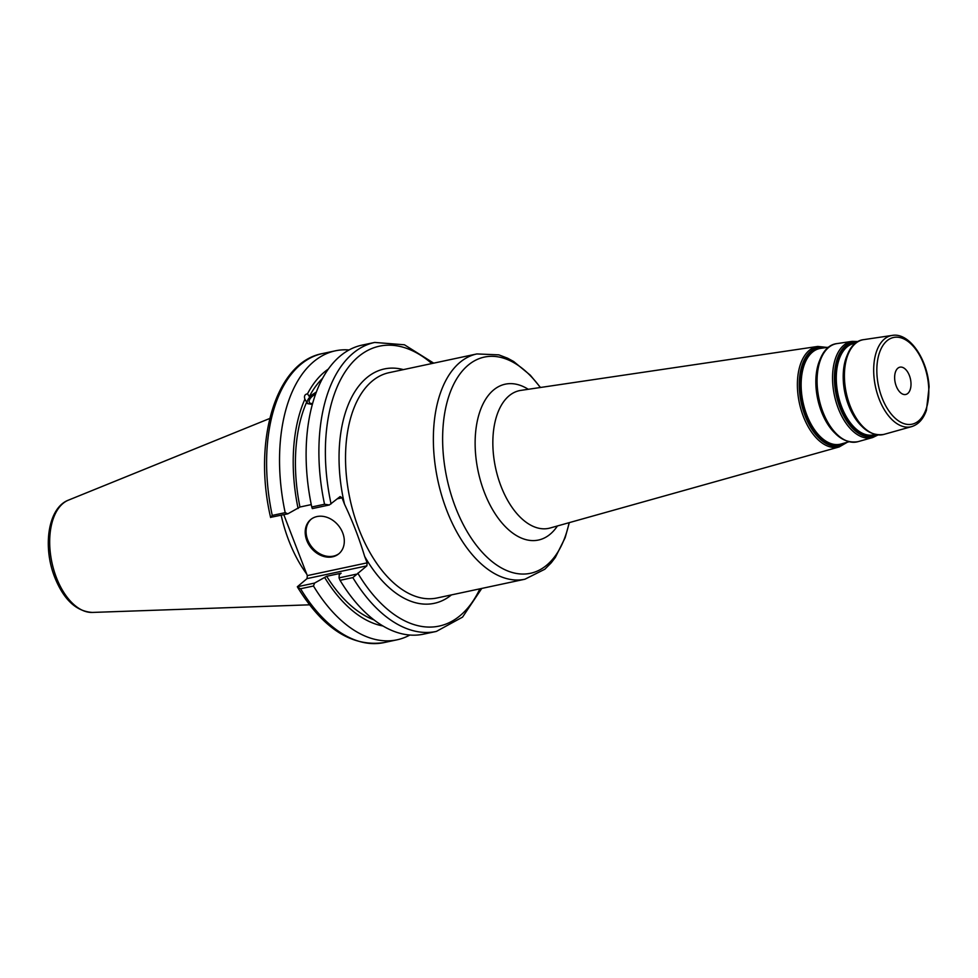 <?xml version="1.0" encoding="UTF-8"?>
<svg xmlns="http://www.w3.org/2000/svg" width="978" height="978" viewBox="0 0 978 978"><rect width="100%" height="100%" fill="white"/><g stroke="black" fill="none" stroke-linecap="round" stroke-linejoin="round"><path stroke-width="1.47" d="M897.926 368.144A13.961 7.824 78 0 0 895.64 384.33A13.961 7.824 78 0 0 905.738 394.476A13.961 7.824 78 0 0 907.718 393.511A13.961 7.824 78 0 0 910.005 377.325A13.961 7.824 78 0 0 899.907 367.178A13.961 7.824 78 0 0 897.926 368.144M337.373 498.804L342.043 497.814L344.525 504.245C352.618 521.335 359.329 538.731 364.66 556.421L367.141 562.851L307.312 575.614L307.031 578.609L366.86 565.846L367.141 562.851M366.86 565.846L352.838 577.607A147.751 82.824 78 0 0 436.359 631.421L462.557 617.118L481.763 588.426M433.706 363.144L404.452 344.794L374.708 342.434A147.751 82.824 78 0 0 324.537 504.257L329.354 504.966L340.136 496.579L342.043 497.814M356.09 574.233L339.036 577.864L340.063 580.333A147.751 82.824 78 0 0 423.584 634.147L436.359 631.421M339.036 577.864L339.256 574.697L341.114 573.206L326.676 576.286L314.561 583.084L297.336 586.763L307.031 578.609M312.569 403.486A7.543 3.655 145.9 0 1 309.439 402.557A7.543 3.655 145.9 0 1 309.586 399.635A7.543 3.655 145.9 0 1 315.503 394.207M316.053 392.716A9.768 4.743 -34.1 0 0 307.777 400.014A9.768 4.743 -34.1 0 0 307.434 403.523M312.3 404.44L307.508 403.596L304.904 399.183C303.877 396.139 304.745 394.354 307.495 393.828L309.341 396.555L316.297 392.068M328.217 369.158A134.768 75.55 78 0 0 307.495 393.828M349.06 349.953A147.751 82.824 78 0 0 335.344 350.821A147.751 82.824 78 0 0 285.185 512.655L272.251 515.418A147.751 82.824 -102 0 1 322.41 353.584L335.344 350.821M322.41 353.584C275.71 362.092 252.752 440.748 270.576 517.35L287.825 513.829L285.185 512.655M287.825 513.829L299.953 507.02L311.273 504.599M304.904 399.183A134.768 75.55 78 0 0 298.094 508.511M322.52 378.376A130.991 73.436 78 0 0 309.341 396.555M307.312 575.614L283.803 514.685M300.552 588.756L297.605 587.277C323.192 628.756 352.007 647.179 384.073 642.583A147.751 82.824 -102 0 1 300.552 588.756L313.486 586.005L314.561 583.084M313.486 586.005A147.751 82.824 78 0 0 397.007 639.82A147.751 82.824 78 0 0 409.88 635.028M270.613 517.496L272.251 515.418M281.175 515.247A103.423 57.971 78 0 0 306.725 574.086M324.537 504.257L311.762 506.983L312.312 508.597L329.354 504.966M340.063 580.333L352.838 577.607M374.708 342.434L361.933 345.148A147.751 82.824 78 0 0 311.762 506.983M311.273 519.11A22.164 17.653 -128.9 0 0 307.679 539.819A22.164 17.653 -128.9 0 0 339.121 553.572M306.811 540.528A22.164 17.653 51.1 0 1 310.833 519.452A22.164 17.653 51.1 0 1 342.703 532.863A22.164 17.653 51.1 0 1 338.681 553.927A22.164 17.653 51.1 0 1 306.811 540.528M306.762 401.921A130.991 73.436 78 0 0 299.953 507.02M326.676 576.286A130.991 73.436 78 0 0 374.048 619.905M324.83 577.778A134.768 75.55 78 0 0 383.009 625.993M524.929 579.221L437.105 597.961A115.172 64.56 -102 0 1 349.928 498.792A115.172 64.56 -102 0 1 389.036 372.679L476.873 353.938A115.172 64.56 78 0 0 460.516 361.921A115.172 64.56 78 0 0 446.738 510.345A115.172 64.56 78 0 0 524.929 579.221L544.819 569.233L551.213 562.827L555.345 557.423L565.15 537.704L569.318 522.631M569.135 522.68A110.526 61.956 -102 0 1 546.176 565.614A110.526 61.956 -102 0 1 455.455 507.179A110.526 61.956 -102 0 1 468.67 364.757A110.526 61.956 -102 0 1 540.296 387.508M528.267 389.293A79.67 44.67 78 0 0 493.914 389.709A79.67 44.67 78 0 0 484.379 492.386A79.67 44.67 78 0 0 549.783 534.514A79.67 44.67 78 0 0 557.423 525.968M550.162 527.998A70.392 39.462 -102 0 1 501.017 486.237A70.392 39.462 -102 0 1 509.428 395.528A70.392 39.462 -102 0 1 520.809 390.393L817.804 346.432A51.406 28.814 78 0 0 809.503 350.173A51.406 28.814 78 0 0 803.354 416.42A51.406 28.814 78 0 0 839.246 446.922L550.162 527.998M887.278 340.552A44.328 24.853 -102 0 1 923.66 363.987A44.328 24.853 -102 0 1 918.366 421.115A44.328 24.853 -102 0 1 881.973 397.667A44.328 24.853 -102 0 1 887.278 340.552M879.1 398.938A46.651 26.149 78 0 0 911.667 426.616C918.428 424.489 923.342 419.061 926.423 410.32L929.1 386.897C927.706 359.366 909.357 332.227 892.217 335.417A46.651 26.149 78 0 0 884.674 338.816A46.651 26.149 78 0 0 879.1 398.938M911.667 426.616L883.892 434.403A48.472 27.176 -102 0 1 850.041 405.65A48.472 27.176 -102 0 1 855.848 343.18A48.472 27.176 -102 0 1 863.672 339.647C844.735 341.554 837.645 377.569 849.1 405.625A47.629 26.699 78 0 0 872.486 433.401M856.105 342.777A47.25 26.479 78 0 0 846.496 346.383A47.25 26.479 78 0 0 840.848 407.264A47.25 26.479 78 0 0 875.701 434.635M875.017 434.476L874.344 434.66A46.736 26.198 -102 0 1 841.716 406.934A46.736 26.198 -102 0 1 847.303 346.701A46.736 26.198 -102 0 1 854.858 343.302L855.542 343.205M846.532 356.799A46.308 25.954 78 0 0 848.574 405.357A46.308 25.954 78 0 0 861.239 425.736M877.107 434.868A48.203 27.017 -102 0 1 840.004 407.716A48.203 27.017 -102 0 1 845.762 345.589A48.203 27.017 -102 0 1 857.29 341.982M853.672 345.21A47.629 26.699 78 0 0 849.1 405.613C858.109 426.97 869.699 436.555 883.892 434.403M819.295 361.298A48.008 26.919 78 0 0 821.422 411.616A48.008 26.919 78 0 0 834.54 432.741M848.916 441.799L840.97 444.024A48.924 27.433 -102 0 1 806.813 414.99A48.924 27.433 -102 0 1 812.669 351.946A48.924 27.433 -102 0 1 820.566 348.376L828.733 347.166M826.667 349.329A49.34 27.653 78 0 0 821.948 411.885A49.34 27.653 78 0 0 846.153 440.662M823.684 347.911A49.438 27.714 78 0 0 811.85 351.615A49.438 27.714 78 0 0 805.945 415.32A49.438 27.714 78 0 0 844.014 443.168M846.337 442.521A50.391 28.252 -102 0 1 805.09 415.772A50.391 28.252 -102 0 1 811.129 350.833A50.391 28.252 -102 0 1 826.08 347.569M858.097 341.518L852.095 341.359A49.218 27.592 78 0 0 844.148 344.941A49.218 27.592 78 0 0 838.256 408.364A49.218 27.592 78 0 0 872.62 437.557L878.036 434.965M828.904 347.251A50.184 28.13 -102 0 1 837.009 343.596C817.437 345.552 810.09 382.838 821.96 411.897C831.276 433.987 843.268 443.914 857.938 441.677A50.184 28.13 -102 0 1 822.901 411.909A50.184 28.13 -102 0 1 828.904 347.251M403.401 369.611A119.829 67.176 78 0 0 344.525 504.245M364.66 556.421A119.829 67.176 78 0 0 451.457 594.893M479.892 588.829A143.094 80.22 -102 0 1 357.801 573.169M331.077 503.902A143.094 80.22 -102 0 1 347.068 369.048A143.094 80.22 -102 0 1 431.824 363.547M63.289 503.205A57.69 32.335 -102 0 1 68.411 500.149C47.824 507.949 42.604 546.934 54.756 577.362C63.753 599.71 76.284 611.409 92.372 612.436A57.69 32.335 -102 0 1 56.382 577.546A57.69 32.335 -102 0 1 63.289 503.205M540.479 387.484L530.284 375.173L513.658 361.505L507.631 358.217L498.817 354.855L476.873 353.938M892.217 335.417L863.672 339.647M852.095 341.359L837.009 343.596M872.62 437.557L857.938 441.677M839.246 446.922L847.29 442.252M827.058 347.422L817.804 346.432M384.073 642.583L397.007 639.82M92.372 612.436L309.513 604.82M68.411 500.149L269.757 418.474"/></g></svg>
